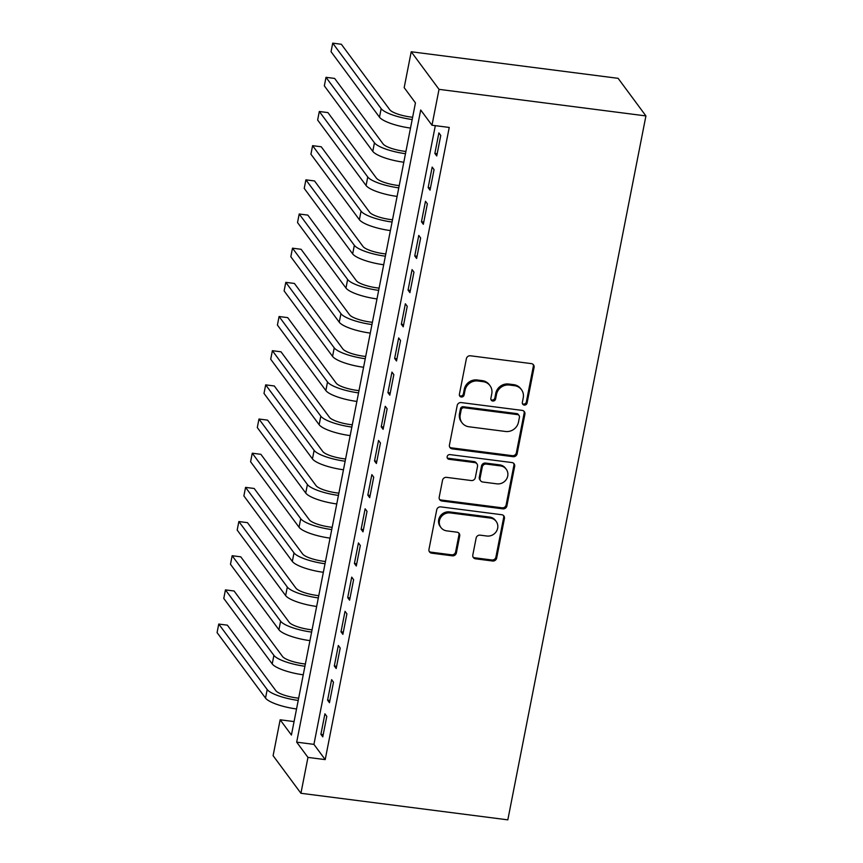 <?xml version="1.0" encoding="UTF-8"?>
<svg xmlns="http://www.w3.org/2000/svg" width="863" height="863" viewBox="0 0 863 863"><rect width="100%" height="100%" fill="white"/><g stroke="black" fill="none" stroke-linecap="round" stroke-linejoin="round"><path stroke-width="1.29" d="M524.251 405.081A2.47 2.309 143.5 0 0 527.077 403.032L534.078 367.401A3.528 3.301 143.5 0 0 531.349 363.614L470.421 355.783A3.528 3.301 143.5 0 0 466.376 358.706L459.386 394.337A2.47 2.309 143.5 0 0 461.295 396.991A2.47 2.309 143.5 0 0 464.121 394.952L465.028 390.335A11.284 10.561 143.5 0 1 477.962 380.993L483.043 381.651A11.284 10.561 143.5 0 1 490.011 385.675A11.284 10.561 143.5 0 1 491.77 393.776L490.864 398.382A2.47 2.309 143.5 0 0 492.773 401.036A2.47 2.309 143.5 0 0 495.599 398.997L496.505 394.38A11.284 10.561 143.5 0 1 509.44 385.038L514.521 385.685A11.284 10.561 143.5 0 1 521.489 389.709A11.284 10.561 143.5 0 1 523.248 397.811L522.342 402.428A2.47 2.309 143.5 0 0 524.251 405.081M522.428 403.636A2.47 2.309 143.5 0 0 526.333 402.018L533.323 366.387A3.528 3.301 143.5 0 0 533.097 364.402M459.472 395.545A2.47 2.309 143.5 0 0 463.377 393.938L464.272 389.321L465.028 390.335M490.95 399.591A2.47 2.309 143.5 0 0 494.855 397.972L495.761 393.366L496.505 394.38M472.805 555.017A3.528 3.301 143.5 0 0 475.524 558.803L492.622 561.004A3.528 3.301 143.5 0 0 496.667 558.081L504.424 518.501A3.528 3.301 143.5 0 0 501.705 514.715L440.777 506.883A3.528 3.301 143.5 0 0 436.732 509.806L428.965 549.386A3.528 3.301 143.5 0 0 431.694 553.172L452.341 555.826A3.528 3.301 143.5 0 0 456.387 552.903L459.709 535.966A3.528 3.301 143.5 0 0 456.98 532.18L446.743 530.864A9.428 8.824 143.5 0 1 440.917 527.498A9.428 8.824 143.5 0 1 440.777 517.433A9.428 8.824 143.5 0 1 450.259 512.924L490.367 518.07A9.428 8.824 143.5 0 1 496.193 521.435A9.428 8.824 143.5 0 1 496.333 531.5A9.428 8.824 143.5 0 1 486.851 536.02L480.162 535.157A3.528 3.301 143.5 0 0 476.128 538.081L472.805 555.017M435.319 125.664L313.927 744.37L325.2 759.613L307.962 757.401L300.928 793.28L507.822 819.85L645.923 115.922L618.113 78.328L411.22 51.758L404.175 87.638L415.448 102.88L291.424 735.039L280.151 719.796L273.107 755.686L300.928 793.28M325.2 759.613L449.235 127.444L431.985 125.232L439.03 89.353L645.923 115.922M513.086 456.689A3.528 3.301 143.5 0 0 517.131 453.765L524.898 414.186A3.528 3.301 143.5 0 0 522.169 410.4L461.241 402.579A3.528 3.301 143.5 0 0 457.196 405.491L449.429 445.071A3.528 3.301 143.5 0 0 452.158 448.857L513.086 456.689L512.331 455.675A3.528 3.301 143.5 0 0 516.376 452.751L524.143 413.172A3.528 3.301 143.5 0 0 523.917 411.187M514.661 466.344L506.894 505.923A3.528 3.301 143.5 0 1 502.849 508.846L441.932 501.015A3.528 3.301 143.5 0 1 439.202 497.228L442.525 480.292A3.528 3.301 143.5 0 1 446.57 477.368L471.274 480.54A3.528 3.301 143.5 0 0 475.319 477.627L477.519 466.387A3.528 3.301 143.5 0 0 474.79 462.6L449.073 459.299A2.47 2.309 143.5 0 1 447.509 455.783A2.47 2.309 143.5 0 1 449.99 454.596L511.932 462.557A3.528 3.301 143.5 0 1 514.661 466.344L513.906 465.33L506.139 504.909L506.894 505.923M436.743 155.955L440.766 135.459L438.889 132.913L434.866 153.42L436.743 155.955M430.033 190.13L434.057 169.633L432.18 167.088L428.156 187.595L430.033 190.13M423.334 224.304L427.358 203.797L425.481 201.262L421.457 221.759L423.334 224.304M416.624 258.469L420.648 237.972L418.771 235.426L414.747 255.933L416.624 258.469M409.925 292.643L413.949 272.147L412.072 269.601L408.048 290.108L409.925 292.643M403.226 326.818L407.239 306.311L405.362 303.776L401.338 324.272L403.226 326.818M396.516 360.982L400.54 340.486L398.663 337.94L394.639 358.447L396.516 360.982M389.817 395.157L393.83 374.65L391.953 372.115L387.929 392.622L389.817 395.157M383.107 429.332L387.131 408.825L385.254 406.29L381.23 426.786L383.107 429.332M376.408 463.496L380.432 442.999L378.544 440.454L374.52 460.961L376.408 463.496M369.698 497.671L373.722 477.163L371.845 474.628L367.821 495.135L369.698 497.671M362.999 531.845L367.023 511.338L365.135 508.803L361.122 529.299L362.999 531.845M356.29 566.009L360.313 545.513L358.436 542.967L354.413 563.474L356.29 566.009M349.591 600.184L353.614 579.677L351.726 577.142L347.713 597.649L349.591 600.184M342.881 634.359L346.904 613.852L345.027 611.317L341.004 631.813L342.881 634.359M336.182 668.523L340.205 648.027L338.328 645.481L334.305 665.988L336.182 668.523M329.472 702.698L333.496 682.191L331.619 679.656L327.595 700.163L329.472 702.698M324.92 713.83L320.896 734.327L322.773 736.873L326.797 716.366L324.92 713.83M294.067 721.587L280.151 719.796M431.985 125.232L420.713 109.989L296.689 742.158L307.962 757.401M439.03 89.353L411.22 51.758M313.927 744.37L296.689 742.158M434.866 153.42L437.185 153.722M428.156 187.595L430.475 187.886M421.457 221.759L423.776 222.061M414.747 255.933L417.066 256.235M408.048 290.108L410.367 290.399M401.338 324.272L403.657 324.574M394.639 358.447L396.958 358.749M387.929 392.622L390.249 392.913M381.23 426.786L383.55 427.088M374.52 460.961L376.84 461.263M367.821 495.135L370.141 495.427M361.122 529.299L363.442 529.602M354.413 563.474L356.732 563.776M347.713 597.649L350.033 597.94M341.004 631.813L343.323 632.115M334.305 665.988L336.624 666.29M327.595 700.163L329.914 700.454M320.896 734.327L323.215 734.629M521.489 389.709L520.734 388.695A11.284 10.561 143.5 0 0 513.765 384.671L514.521 385.685M495.761 393.366A11.284 10.561 143.5 0 1 508.695 384.024L513.765 384.671M490.011 385.675L489.256 384.65A11.284 10.561 143.5 0 0 482.288 380.637L483.043 381.651M464.272 389.321A11.284 10.561 143.5 0 1 477.217 379.979L482.288 380.637M449.655 447.056A3.528 3.301 143.5 0 0 451.403 447.843L512.331 455.675M519.429 417.271A2.47 2.309 143.5 0 0 517.52 414.618L464.046 407.746A2.47 2.309 143.5 0 0 461.209 409.796L460.259 414.661A11.284 10.561 143.5 0 0 462.018 422.762A11.284 10.561 143.5 0 0 468.987 426.775L505.535 431.478A11.284 10.561 143.5 0 0 518.48 422.136L519.429 417.271M519.041 415.491L518.296 414.477A2.47 2.309 143.5 0 0 516.775 413.604L517.52 414.618M462.018 422.762L461.263 421.737A11.284 10.561 143.5 0 1 459.504 413.636L460.464 408.782A2.47 2.309 143.5 0 1 463.291 406.732L516.775 413.604M439.429 499.213A3.528 3.301 143.5 0 0 441.176 500.001L502.104 507.822A3.528 3.301 143.5 0 0 506.139 504.909M476.969 463.863L476.225 462.838A3.528 3.301 143.5 0 0 474.046 461.586L448.318 458.285L449.073 459.299M447.25 457.854A2.47 2.309 143.5 0 0 448.318 458.285M496.915 483.841A9.428 8.824 143.5 0 0 506.398 479.321A9.428 8.824 143.5 0 0 506.257 469.256A9.428 8.824 143.5 0 0 500.432 465.891L486.301 464.078A3.528 3.301 143.5 0 0 482.266 467.002L480.055 478.231A3.528 3.301 143.5 0 0 482.784 482.018L496.915 483.841M506.257 469.256L505.502 468.242A9.428 8.824 143.5 0 0 499.688 464.877L500.432 465.891M480.605 480.767L479.85 479.752A3.528 3.301 143.5 0 1 479.299 477.217L481.511 465.977A3.528 3.301 143.5 0 1 485.556 463.064L499.688 464.877M513.906 465.33A3.528 3.301 143.5 0 0 513.679 463.345M496.193 521.435L495.448 520.421A9.428 8.824 143.5 0 0 489.623 517.056L490.367 518.07M440.917 527.498L440.162 526.484A9.428 8.824 143.5 0 1 440.033 516.419A9.428 8.824 143.5 0 1 449.515 511.899L489.623 517.056M429.191 551.371A3.528 3.301 143.5 0 0 430.939 552.158L451.586 554.812A3.528 3.301 143.5 0 0 455.632 551.889L458.954 534.952A3.528 3.301 143.5 0 0 458.728 532.967M473.021 557.002A3.528 3.301 143.5 0 0 474.779 557.789L491.867 559.979A3.528 3.301 143.5 0 0 495.912 557.067L503.679 517.487A3.528 3.301 143.5 0 0 503.453 515.502M412.622 117.282L410.777 117.044A17.961 4.412 -168.9 0 1 389.785 109.752L341.338 44.261L332.719 43.15L381.166 108.641A26.947 6.624 11.1 0 0 412.19 119.526M332.719 43.15L331.047 51.694L379.483 117.185A26.947 6.624 11.1 0 0 410.508 128.069M405.923 151.457L404.078 151.219A17.961 4.412 -168.9 0 1 383.075 143.916L334.639 78.425L326.009 77.325L374.456 142.816A26.947 6.624 11.1 0 0 405.481 153.69M326.009 77.325L324.337 85.868L372.784 151.359A26.947 6.624 11.1 0 0 403.808 162.233M399.213 185.621L397.379 185.383A17.961 4.412 -168.9 0 1 376.376 178.091L327.929 112.6L319.31 111.489L367.757 176.991A26.947 6.624 11.1 0 0 398.782 187.864M319.31 111.489L317.638 120.033L366.074 185.523A26.947 6.624 11.1 0 0 397.099 196.408M392.514 219.795L390.669 219.558A17.961 4.412 -168.9 0 1 369.666 212.266L321.23 146.775L312.6 145.664L361.047 211.155A26.947 6.624 11.1 0 0 392.072 222.039M312.6 145.664L310.928 154.207L359.375 219.698A26.947 6.624 11.1 0 0 390.4 230.583M385.815 253.97L383.97 253.733A17.961 4.412 -168.9 0 1 362.967 246.43L314.52 180.939L305.901 179.838L354.348 245.329A26.947 6.624 11.1 0 0 385.373 256.203M305.901 179.838L304.229 188.382L352.665 253.873A26.947 6.624 11.1 0 0 383.69 264.747M379.105 288.134L377.26 287.897A17.961 4.412 -168.9 0 1 356.257 280.604L307.821 215.114L299.202 214.002L347.638 279.493A26.947 6.624 11.1 0 0 378.663 290.378M299.202 214.002L297.519 222.546L345.966 288.037A26.947 6.624 11.1 0 0 376.991 298.922M372.406 322.309L370.561 322.072A17.961 4.412 -168.9 0 1 349.558 314.779L301.111 249.288L292.492 248.177L340.939 313.668A26.947 6.624 11.1 0 0 371.964 324.553M292.492 248.177L290.82 256.721L339.256 322.212A26.947 6.624 11.1 0 0 370.281 333.096M365.696 356.484L363.852 356.246A17.961 4.412 -168.9 0 1 342.848 348.943L294.412 283.452L285.793 282.352L334.229 347.843A26.947 6.624 11.1 0 0 365.254 358.717M285.793 282.352L284.11 290.896L332.557 356.387A26.947 6.624 11.1 0 0 363.582 367.26M358.997 390.648L357.153 390.41A17.961 4.412 -168.9 0 1 336.149 383.118L287.703 317.627L279.083 316.516L327.53 382.007A26.947 6.624 11.1 0 0 358.555 392.892M279.083 316.516L277.411 325.06L325.847 390.551A26.947 6.624 11.1 0 0 356.883 401.435M352.287 424.823L350.443 424.585A17.961 4.412 -168.9 0 1 329.45 417.293L281.004 351.802L272.384 350.691L320.82 416.182A26.947 6.624 11.1 0 0 351.845 427.066M272.384 350.691L270.702 359.235L319.148 424.725A26.947 6.624 11.1 0 0 350.173 435.61M345.588 458.997L343.744 458.76A17.961 4.412 -168.9 0 1 322.74 451.457L274.294 385.966L265.675 384.866L314.121 450.357A26.947 6.624 11.1 0 0 345.146 461.23M265.675 384.866L264.002 393.409L312.449 458.9A26.947 6.624 11.1 0 0 343.474 469.774M338.879 493.161L337.034 492.924A17.961 4.412 -168.9 0 1 316.041 485.632L267.595 420.141L258.976 419.03L307.411 484.521A26.947 6.624 11.1 0 0 338.436 495.405M258.976 419.03L257.293 427.573L305.739 493.064A26.947 6.624 11.1 0 0 336.764 503.949M332.179 527.336L330.335 527.099A17.961 4.412 -168.9 0 1 309.332 519.806L260.885 454.316L252.266 453.204L300.712 518.695A26.947 6.624 11.1 0 0 331.737 529.58M252.266 453.204L250.594 461.748L299.04 527.239A26.947 6.624 11.1 0 0 330.065 538.124M325.47 561.511L323.625 561.274A17.961 4.412 -168.9 0 1 302.633 553.97L254.186 488.48L245.567 487.379L294.013 552.87A26.947 6.624 11.1 0 0 325.038 563.744M245.567 487.379L243.884 495.923L292.33 561.414A26.947 6.624 11.1 0 0 323.355 572.288M318.771 595.675L316.926 595.438A17.961 4.412 -168.9 0 1 295.923 588.145L247.476 522.654L238.857 521.543L287.303 587.034A26.947 6.624 11.1 0 0 318.328 597.919M238.857 521.543L237.185 530.087L285.631 595.578A26.947 6.624 11.1 0 0 316.656 606.462M312.061 629.85L310.216 629.612A17.961 4.412 -168.9 0 1 289.224 622.32L240.777 556.829L232.158 555.718L280.604 621.209A26.947 6.624 11.1 0 0 311.629 632.094M232.158 555.718L230.475 564.262L278.922 629.753A26.947 6.624 11.1 0 0 309.946 640.637M305.362 664.025L303.517 663.787A17.961 4.412 -168.9 0 1 282.514 656.484L234.078 590.993L225.448 589.893L273.895 655.384A26.947 6.624 11.1 0 0 304.919 666.258M225.448 589.893L223.776 598.437L272.223 663.927A26.947 6.624 11.1 0 0 303.247 674.801M298.652 698.189L296.807 697.951A17.961 4.412 -168.9 0 1 275.815 690.659L227.368 625.168L218.749 624.057L267.196 689.548A26.947 6.624 11.1 0 0 298.22 700.432M218.749 624.057L217.077 632.601L265.513 698.091A26.947 6.624 11.1 0 0 296.538 708.976M526.333 402.018L527.077 403.032M463.377 393.938L464.121 394.952M494.855 397.972L495.599 398.997M508.695 384.024L509.44 385.038M477.217 379.979L477.962 380.993M533.323 366.387L534.078 367.401M451.403 447.843L452.158 448.857M524.143 413.172L524.898 414.186M516.376 452.751L517.131 453.765M463.291 406.732L464.046 407.746M460.464 408.782L461.209 409.796M459.504 413.636L460.259 414.661M502.104 507.822L502.849 508.846M441.176 500.001L441.932 501.015M474.046 461.586L474.79 462.6M485.556 463.064L486.301 464.078M481.511 465.977L482.266 467.002M479.299 477.217L480.055 478.231M449.515 511.899L450.259 512.924M458.954 534.952L459.709 535.966M455.632 551.889L456.387 552.903M451.586 554.812L452.341 555.826M430.939 552.158L431.694 553.172M503.679 517.487L504.424 518.501M495.912 557.067L496.667 558.081M491.867 559.979L492.622 561.004M474.779 557.789L475.524 558.803M381.166 108.641L379.483 117.185M374.456 142.816L372.784 151.359M367.757 176.991L366.074 185.523M361.047 211.155L359.375 219.698M354.348 245.329L352.665 253.873M347.638 279.493L345.966 288.037M340.939 313.668L339.256 322.212M334.229 347.843L332.557 356.387M327.53 382.007L325.847 390.551M320.82 416.182L319.148 424.725M314.121 450.357L312.449 458.9M307.411 484.521L305.739 493.064M300.712 518.695L299.04 527.239M294.013 552.87L292.33 561.414M287.303 587.034L285.631 595.578M280.604 621.209L278.922 629.753M273.895 655.384L272.223 663.927M267.196 689.548L265.513 698.091"/></g></svg>
